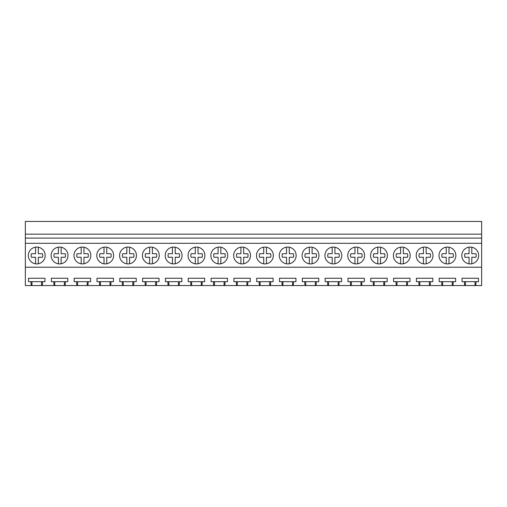 <?xml version="1.0" encoding="UTF-8"?>
<svg xmlns="http://www.w3.org/2000/svg" width="507" height="507" viewBox="0 0 507 507"><rect width="100%" height="100%" fill="white"/><g stroke="black" fill="none" stroke-linecap="round" stroke-linejoin="round"><path stroke-width="0.76" d="M25.35 234.164L25.35 221.445L481.65 221.445L481.65 234.164L25.35 234.164L25.35 285.555L31.193 285.555L30.94 281.677L28.544 281.677L28.544 278.254L44.971 278.254L44.971 281.677L30.94 281.677M25.35 267.214L481.65 267.214L481.65 238.113L25.35 238.113M481.65 238.113L481.65 234.164M481.65 243.309L25.35 243.309M29.368 251.459A8.416 8.416 0 0 0 32.721 262.88A8.416 8.416 0 0 0 44.147 259.527A8.416 8.416 0 0 0 40.794 248.107A8.416 8.416 0 0 0 29.368 251.459M273.324 255.49A8.416 8.416 0 0 1 272.297 259.527A8.416 8.416 0 0 0 268.944 248.107A8.416 8.416 0 0 0 257.518 251.459A8.416 8.416 0 0 0 260.871 262.88A8.416 8.416 0 0 0 272.297 259.527A8.416 8.416 0 0 1 263.722 263.824L263.722 257.264L259.59 257.264A5.78 5.78 0 0 1 259.59 253.715L263.722 253.715L263.722 247.156M341.769 255.49A8.416 8.416 0 0 1 340.742 259.527A8.416 8.416 0 0 0 337.389 248.107A8.416 8.416 0 0 0 325.963 251.459A8.416 8.416 0 0 0 329.316 262.88A8.416 8.416 0 0 0 340.742 259.527A8.416 8.416 0 0 1 332.167 263.824L332.167 257.264L328.035 257.264A5.78 5.78 0 0 1 328.035 253.715L332.167 253.715L332.167 247.156M410.214 255.49A8.416 8.416 0 0 1 409.187 259.527A8.416 8.416 0 0 0 405.834 248.107A8.416 8.416 0 0 0 394.408 251.459A8.416 8.416 0 0 0 397.761 262.88A8.416 8.416 0 0 0 409.187 259.527A8.416 8.416 0 0 1 400.612 263.824L400.612 257.264L396.48 257.264A5.78 5.78 0 0 1 396.48 253.715L400.612 253.715L400.612 247.156M371.593 251.459A8.416 8.416 0 0 0 374.946 262.88A8.416 8.416 0 0 0 386.372 259.527A8.416 8.416 0 0 0 383.019 248.107A8.416 8.416 0 0 0 371.593 251.459M348.778 251.459A8.416 8.416 0 0 0 352.131 262.88A8.416 8.416 0 0 0 363.557 259.527A8.416 8.416 0 0 0 360.204 248.107A8.416 8.416 0 0 0 348.778 251.459M234.703 251.459A8.416 8.416 0 0 0 238.056 262.88A8.416 8.416 0 0 0 249.482 259.527A8.416 8.416 0 0 0 246.129 248.107A8.416 8.416 0 0 0 234.703 251.459M303.148 251.459A8.416 8.416 0 0 0 306.501 262.88A8.416 8.416 0 0 0 317.927 259.527A8.416 8.416 0 0 0 314.574 248.107A8.416 8.416 0 0 0 303.148 251.459M97.813 251.459A8.416 8.416 0 0 0 101.166 262.88A8.416 8.416 0 0 0 112.592 259.527A8.416 8.416 0 0 0 109.239 248.107A8.416 8.416 0 0 0 97.813 251.459M136.434 255.49A8.416 8.416 0 0 1 135.407 259.527A8.416 8.416 0 0 0 132.054 248.107A8.416 8.416 0 0 0 120.628 251.459A8.416 8.416 0 0 0 123.981 262.88A8.416 8.416 0 0 0 135.407 259.527A8.416 8.416 0 0 1 126.832 263.824L126.832 257.264L122.7 257.264A5.78 5.78 0 0 1 122.7 253.715L126.832 253.715L126.832 247.156M67.989 255.49A8.416 8.416 0 0 1 66.962 259.527A8.416 8.416 0 0 0 63.609 248.107A8.416 8.416 0 0 0 52.183 251.459A8.416 8.416 0 0 0 55.536 262.88A8.416 8.416 0 0 0 66.962 259.527A8.416 8.416 0 0 1 58.387 263.824L58.387 257.264L54.255 257.264A5.78 5.78 0 0 1 54.255 253.715L58.387 253.715L58.387 247.156M74.998 251.459A8.416 8.416 0 0 0 78.351 262.88A8.416 8.416 0 0 0 89.777 259.527A8.416 8.416 0 0 0 86.424 248.107A8.416 8.416 0 0 0 74.998 251.459M143.443 251.459A8.416 8.416 0 0 0 146.796 262.88A8.416 8.416 0 0 0 158.222 259.527A8.416 8.416 0 0 0 154.869 248.107A8.416 8.416 0 0 0 143.443 251.459M211.888 251.459A8.416 8.416 0 0 0 215.241 262.88A8.416 8.416 0 0 0 226.667 259.527A8.416 8.416 0 0 0 223.314 248.107A8.416 8.416 0 0 0 211.888 251.459M204.879 255.49A8.416 8.416 0 0 1 203.852 259.527A8.416 8.416 0 0 0 200.499 248.107A8.416 8.416 0 0 0 189.073 251.459A8.416 8.416 0 0 0 192.426 262.88A8.416 8.416 0 0 0 203.852 259.527A8.416 8.416 0 0 1 195.277 263.824L195.277 257.264L191.145 257.264A5.78 5.78 0 0 1 191.145 253.715L195.277 253.715L195.277 247.156M182.064 255.49A8.416 8.416 0 0 1 181.037 259.527A8.416 8.416 0 0 0 177.684 248.107A8.416 8.416 0 0 0 166.258 251.459A8.416 8.416 0 0 0 169.611 262.88A8.416 8.416 0 0 0 181.037 259.527A8.416 8.416 0 0 1 172.462 263.824L172.462 257.264L168.33 257.264A5.78 5.78 0 0 1 168.33 253.715L172.462 253.715L172.462 247.156M455.844 255.49A8.416 8.416 0 0 1 454.817 259.527A8.416 8.416 0 0 0 451.464 248.107A8.416 8.416 0 0 0 440.038 251.459A8.416 8.416 0 0 0 443.391 262.88A8.416 8.416 0 0 0 454.817 259.527A8.416 8.416 0 0 1 446.242 263.824L446.242 257.264L442.11 257.264A5.78 5.78 0 0 1 442.11 253.715L446.242 253.715L446.242 247.156M417.223 251.459A8.416 8.416 0 0 0 420.576 262.88A8.416 8.416 0 0 0 432.002 259.527A8.416 8.416 0 0 0 428.649 248.107A8.416 8.416 0 0 0 417.223 251.459M462.853 251.459A8.416 8.416 0 0 0 466.206 262.88A8.416 8.416 0 0 0 477.632 259.527A8.416 8.416 0 0 0 474.279 248.107A8.416 8.416 0 0 0 462.853 251.459M296.139 255.49A8.416 8.416 0 0 1 295.112 259.527A8.416 8.416 0 0 0 291.759 248.107A8.416 8.416 0 0 0 280.333 251.459A8.416 8.416 0 0 0 283.686 262.88A8.416 8.416 0 0 0 295.112 259.527A8.416 8.416 0 0 1 286.537 263.824L286.537 257.264L282.405 257.264A5.78 5.78 0 0 1 282.405 253.715L286.537 253.715L286.537 247.156M481.65 267.214L481.65 285.555L42.322 285.555L42.575 281.677M54.008 285.555L53.755 281.677L51.359 281.677L51.359 278.254L67.786 278.254L67.786 281.677L53.755 281.677M65.137 285.555L65.39 281.677M76.823 285.555L76.57 281.677L74.174 281.677L74.174 278.254L90.601 278.254L90.601 281.677L76.57 281.677M87.952 285.555L88.205 281.677M99.638 285.555L99.385 281.677L96.989 281.677L96.989 278.254L113.416 278.254L113.416 281.677L99.385 281.677M110.767 285.555L111.02 281.677M122.453 285.555L122.2 281.677L119.804 281.677L119.804 278.254L136.231 278.254L136.231 281.677L122.2 281.677M133.582 285.555L133.835 281.677M145.268 285.555L145.015 281.677L142.619 281.677L142.619 278.254L159.046 278.254L159.046 281.677L145.015 281.677M156.397 285.555L156.65 281.677M168.083 285.555L167.83 281.677L165.434 281.677L165.434 278.254L181.861 278.254L181.861 281.677L167.83 281.677M179.212 285.555L179.465 281.677M190.898 285.555L190.645 281.677L188.249 281.677L188.249 278.254L204.676 278.254L204.676 281.677L190.645 281.677M202.027 285.555L202.28 281.677M213.713 285.555L213.46 281.677L211.064 281.677L211.064 278.254L227.491 278.254L227.491 281.677L213.46 281.677M224.842 285.555L225.095 281.677M236.528 285.555L236.275 281.677L233.879 281.677L233.879 278.254L250.306 278.254L250.306 281.677L236.275 281.677M247.657 285.555L247.91 281.677M259.343 285.555L259.09 281.677L256.694 281.677L256.694 278.254L273.121 278.254L273.121 281.677L259.09 281.677M270.472 285.555L270.725 281.677M282.158 285.555L281.905 281.677L279.509 281.677L279.509 278.254L295.936 278.254L295.936 281.677L281.905 281.677M293.287 285.555L293.54 281.677M304.973 285.555L304.72 281.677L302.324 281.677L302.324 278.254L318.751 278.254L318.751 281.677L304.72 281.677M316.102 285.555L316.355 281.677M327.788 285.555L327.535 281.677L325.139 281.677L325.139 278.254L341.566 278.254L341.566 281.677L327.535 281.677M338.917 285.555L339.17 281.677M350.603 285.555L350.35 281.677L347.954 281.677L347.954 278.254L364.381 278.254L364.381 281.677L350.35 281.677M361.732 285.555L361.985 281.677M373.418 285.555L373.165 281.677L370.769 281.677L370.769 278.254L387.196 278.254L387.196 281.677L373.165 281.677M384.547 285.555L384.8 281.677M396.233 285.555L395.98 281.677L393.584 281.677L393.584 278.254L410.011 278.254L410.011 281.677L395.98 281.677M407.362 285.555L407.615 281.677M419.048 285.555L418.795 281.677L416.399 281.677L416.399 278.254L432.826 278.254L432.826 281.677L418.795 281.677M430.177 285.555L430.43 281.677M441.863 285.555L441.61 281.677L439.214 281.677L439.214 278.254L455.641 278.254L455.641 281.677L441.61 281.677M452.992 285.555L453.245 281.677M464.678 285.555L464.425 281.677L462.029 281.677L462.029 278.254L478.456 278.254L478.456 281.677L464.425 281.677M475.807 285.555L476.06 281.677M42.322 285.555L31.193 285.555M41.561 285.555L41.561 281.677M31.954 285.555L31.954 281.677M475.046 285.555L475.046 281.677M465.439 285.555L465.439 281.677M64.376 285.555L64.376 281.677M54.769 285.555L54.769 281.677M87.191 285.555L87.191 281.677M77.584 285.555L77.584 281.677M110.006 285.555L110.006 281.677M100.399 285.555L100.399 281.677M132.821 285.555L132.821 281.677M123.214 285.555L123.214 281.677M155.636 285.555L155.636 281.677M146.029 285.555L146.029 281.677M178.451 285.555L178.451 281.677M168.844 285.555L168.844 281.677M201.266 285.555L201.266 281.677M191.659 285.555L191.659 281.677M224.081 285.555L224.081 281.677M214.474 285.555L214.474 281.677M246.896 285.555L246.896 281.677M237.289 285.555L237.289 281.677M269.711 285.555L269.711 281.677M260.104 285.555L260.104 281.677M292.526 285.555L292.526 281.677M282.919 285.555L282.919 281.677M315.341 285.555L315.341 281.677M305.734 285.555L305.734 281.677M338.156 285.555L338.156 281.677M328.549 285.555L328.549 281.677M360.971 285.555L360.971 281.677M351.364 285.555L351.364 281.677M383.786 285.555L383.786 281.677M374.179 285.555L374.179 281.677M406.601 285.555L406.601 281.677M396.994 285.555L396.994 281.677M429.416 285.555L429.416 281.677M419.809 285.555L419.809 281.677M452.231 285.555L452.231 281.677M442.624 285.555L442.624 281.677M38.31 247.22L38.31 253.715L42.442 253.715A5.78 5.78 0 0 1 42.442 257.264L38.31 257.264L38.31 263.767A8.416 8.416 0 0 1 35.572 263.824L35.572 257.264L31.44 257.264A5.78 5.78 0 0 1 31.44 253.715L35.572 253.715L35.572 247.156M35.572 263.824A8.416 8.416 0 0 1 28.341 255.49M45.174 255.49A8.416 8.416 0 0 1 38.31 263.767M58.387 263.824A8.416 8.416 0 0 1 51.156 255.49M61.125 247.22L61.125 253.715L65.257 253.715A5.78 5.78 0 0 1 65.257 257.264L61.125 257.264L61.125 263.767M83.94 247.22L83.94 253.715L88.072 253.715A5.78 5.78 0 0 1 88.072 257.264L83.94 257.264L83.94 263.767A8.416 8.416 0 0 1 81.202 263.824L81.202 257.264L77.07 257.264A5.78 5.78 0 0 1 77.07 253.715L81.202 253.715L81.202 247.156M81.202 263.824A8.416 8.416 0 0 1 73.971 255.49M90.804 255.49A8.416 8.416 0 0 1 83.94 263.767M106.755 247.22L106.755 253.715L110.887 253.715A5.78 5.78 0 0 1 110.887 257.264L106.755 257.264L106.755 263.767A8.416 8.416 0 0 1 104.017 263.824L104.017 257.264L99.885 257.264A5.78 5.78 0 0 1 99.885 253.715L104.017 253.715L104.017 247.156M104.017 263.824A8.416 8.416 0 0 1 96.786 255.49M113.619 255.49A8.416 8.416 0 0 1 106.755 263.767M126.832 263.824A8.416 8.416 0 0 1 119.601 255.49M129.57 247.22L129.57 253.715L133.702 253.715A5.78 5.78 0 0 1 133.702 257.264L129.57 257.264L129.57 263.767M152.385 247.22L152.385 253.715L156.517 253.715A5.78 5.78 0 0 1 156.517 257.264L152.385 257.264L152.385 263.767A8.416 8.416 0 0 1 149.647 263.824L149.647 257.264L145.515 257.264A5.78 5.78 0 0 1 145.515 253.715L149.647 253.715L149.647 247.156M149.647 263.824A8.416 8.416 0 0 1 142.416 255.49M159.249 255.49A8.416 8.416 0 0 1 152.385 263.767M172.462 263.824A8.416 8.416 0 0 1 165.231 255.49M175.2 247.22L175.2 253.715L179.332 253.715A5.78 5.78 0 0 1 179.332 257.264L175.2 257.264L175.2 263.767M195.277 263.824A8.416 8.416 0 0 1 188.046 255.49M198.015 247.22L198.015 253.715L202.147 253.715A5.78 5.78 0 0 1 202.147 257.264L198.015 257.264L198.015 263.767M220.83 247.22L220.83 253.715L224.962 253.715A5.78 5.78 0 0 1 224.962 257.264L220.83 257.264L220.83 263.767A8.416 8.416 0 0 1 218.092 263.824L218.092 257.264L213.96 257.264A5.78 5.78 0 0 1 213.96 253.715L218.092 253.715L218.092 247.156M218.092 263.824A8.416 8.416 0 0 1 210.861 255.49M227.694 255.49A8.416 8.416 0 0 1 220.83 263.767M243.645 247.22L243.645 253.715L247.777 253.715A5.78 5.78 0 0 1 247.777 257.264L243.645 257.264L243.645 263.767A8.416 8.416 0 0 1 240.907 263.824L240.907 257.264L236.775 257.264A5.78 5.78 0 0 1 236.775 253.715L240.907 253.715L240.907 247.156M240.907 263.824A8.416 8.416 0 0 1 233.676 255.49M250.509 255.49A8.416 8.416 0 0 1 243.645 263.767M263.722 263.824A8.416 8.416 0 0 1 256.491 255.49M266.46 247.22L266.46 253.715L270.592 253.715A5.78 5.78 0 0 1 270.592 257.264L266.46 257.264L266.46 263.767M286.537 263.824A8.416 8.416 0 0 1 279.306 255.49M289.275 247.22L289.275 253.715L293.407 253.715A5.78 5.78 0 0 1 293.407 257.264L289.275 257.264L289.275 263.767M312.09 247.22L312.09 253.715L316.222 253.715A5.78 5.78 0 0 1 316.222 257.264L312.09 257.264L312.09 263.767A8.416 8.416 0 0 1 309.352 263.824L309.352 257.264L305.22 257.264A5.78 5.78 0 0 1 305.22 253.715L309.352 253.715L309.352 247.156M309.352 263.824A8.416 8.416 0 0 1 302.121 255.49M318.954 255.49A8.416 8.416 0 0 1 312.09 263.767M332.167 263.824A8.416 8.416 0 0 1 324.936 255.49M334.905 247.22L334.905 253.715L339.037 253.715A5.78 5.78 0 0 1 339.037 257.264L334.905 257.264L334.905 263.767M357.72 247.22L357.72 253.715L361.852 253.715A5.78 5.78 0 0 1 361.852 257.264L357.72 257.264L357.72 263.767A8.416 8.416 0 0 1 354.982 263.824L354.982 257.264L350.85 257.264A5.78 5.78 0 0 1 350.85 253.715L354.982 253.715L354.982 247.156M354.982 263.824A8.416 8.416 0 0 1 347.751 255.49M364.584 255.49A8.416 8.416 0 0 1 357.72 263.767M380.535 247.22L380.535 253.715L384.667 253.715A5.78 5.78 0 0 1 384.667 257.264L380.535 257.264L380.535 263.767A8.416 8.416 0 0 1 377.797 263.824L377.797 257.264L373.665 257.264A5.78 5.78 0 0 1 373.665 253.715L377.797 253.715L377.797 247.156M377.797 263.824A8.416 8.416 0 0 1 370.566 255.49M387.399 255.49A8.416 8.416 0 0 1 380.535 263.767M400.612 263.824A8.416 8.416 0 0 1 393.381 255.49M403.35 247.22L403.35 253.715L407.482 253.715A5.78 5.78 0 0 1 407.482 257.264L403.35 257.264L403.35 263.767M426.165 247.22L426.165 253.715L430.297 253.715A5.78 5.78 0 0 1 430.297 257.264L426.165 257.264L426.165 263.767A8.416 8.416 0 0 1 423.427 263.824L423.427 257.264L419.295 257.264A5.78 5.78 0 0 1 419.295 253.715L423.427 253.715L423.427 247.156M423.427 263.824A8.416 8.416 0 0 1 416.196 255.49M433.029 255.49A8.416 8.416 0 0 1 426.165 263.767M446.242 263.824A8.416 8.416 0 0 1 439.011 255.49M448.98 247.22L448.98 253.715L453.112 253.715A5.78 5.78 0 0 1 453.112 257.264L448.98 257.264L448.98 263.767M471.795 247.22L471.795 253.715L475.927 253.715A5.78 5.78 0 0 1 475.927 257.264L471.795 257.264L471.795 263.767A8.416 8.416 0 0 1 469.057 263.824L469.057 257.264L464.925 257.264A5.78 5.78 0 0 1 464.925 253.715L469.057 253.715L469.057 247.156M469.057 263.824A8.416 8.416 0 0 1 461.826 255.49M478.659 255.49A8.416 8.416 0 0 1 471.795 263.767"/></g></svg>
